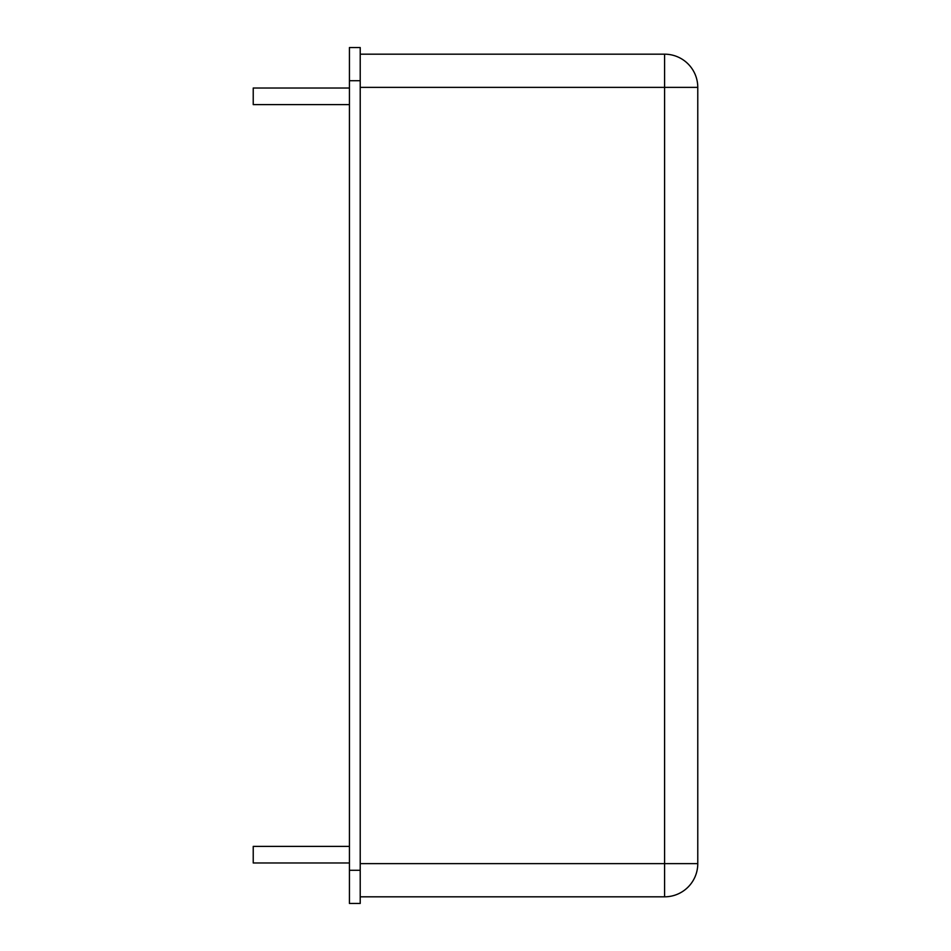 <?xml version="1.0" encoding="UTF-8"?>
<svg xmlns="http://www.w3.org/2000/svg" width="951" height="951" viewBox="0 0 951 951"><rect width="100%" height="100%" fill="white"/><g stroke="black" fill="none" stroke-linecap="round" stroke-linejoin="round"><path stroke-width="1.43" d="M349.433 846.39L253.228 846.39L253.228 862.973L349.433 862.973M349.433 88.027L253.228 88.027L253.228 104.61L349.433 104.61M360.215 54.183L664.594 54.183A33.178 33.178 0 0 1 697.772 87.361L697.772 863.639A33.178 33.178 0 0 1 664.594 896.817L360.215 896.817M349.433 870.272L349.433 47.55L360.215 47.55L360.215 903.45L349.433 903.45L349.433 870.272L360.215 870.272M360.215 87.361L697.772 87.361A33.178 33.178 0 0 0 664.594 54.183L664.594 896.817A33.178 33.178 0 0 0 697.772 863.639L360.215 863.639M349.433 80.728L360.215 80.728"/></g></svg>
